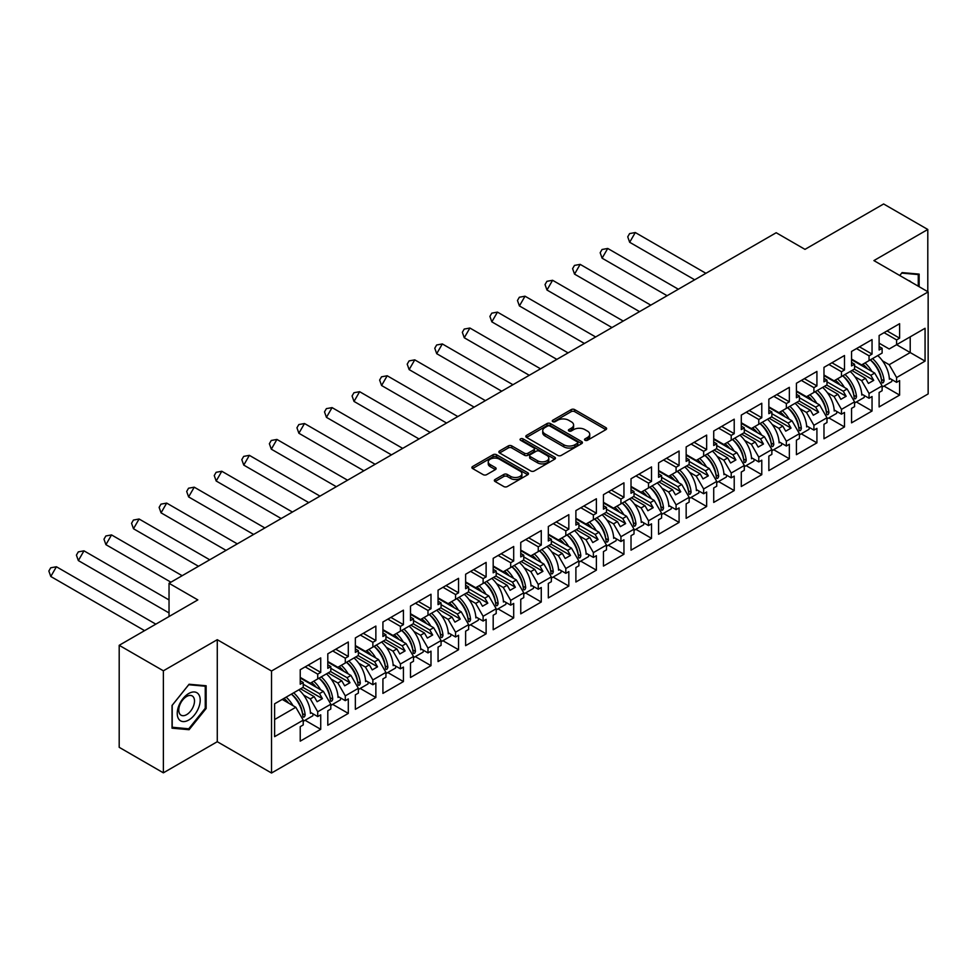 <?xml version="1.0" encoding="UTF-8"?>
<svg xmlns="http://www.w3.org/2000/svg" width="977" height="977" viewBox="0 0 977 977"><rect width="100%" height="100%" fill="white"/><g stroke="black" fill="none" stroke-linecap="round" stroke-linejoin="round"><path stroke-width="1.47" d="M585.04 440.273A1.722 0.989 0 0 0 587.47 440.273L605.899 429.636A2.455 1.417 0 0 0 606.619 428.634A2.455 1.417 0 0 0 605.899 427.633L574.671 409.607A2.455 1.417 0 0 0 571.203 409.607L552.774 420.244A1.722 0.989 0 0 0 552.274 420.953A1.722 0.989 0 0 0 552.774 421.649A1.722 0.989 0 0 0 555.205 421.649L557.586 420.269A7.853 4.531 0 0 1 568.687 420.269L571.289 421.771A7.853 4.531 0 0 1 573.597 424.983A7.853 4.531 0 0 1 571.289 428.182L568.907 429.562A1.722 0.989 0 0 0 568.406 430.259A1.722 0.989 0 0 0 568.907 430.967A1.722 0.989 0 0 0 571.337 430.967L573.719 429.587A7.853 4.531 0 0 1 584.82 429.587L587.421 431.089A7.853 4.531 0 0 1 589.729 434.289A7.853 4.531 0 0 1 587.421 437.501L585.04 438.868A1.722 0.989 0 0 0 584.539 439.577A1.722 0.989 0 0 0 585.04 440.273L585.04 438.868M927.796 291.708L927.796 229.473L883.623 203.973L804.987 249.367L776.19 232.734L169.033 583.281L169.033 616.536M163.379 772.831L217.273 741.714L217.273 639.691L163.379 670.808L163.379 772.831L119.194 747.32L119.194 645.308L197.83 599.902L169.033 583.281M163.379 670.808L119.194 645.308M495.058 479.499A2.455 1.417 0 0 0 494.35 480.501A2.455 1.417 0 0 0 495.058 481.502L503.827 486.558A2.455 1.417 0 0 0 507.295 486.558L527.763 474.749A2.455 1.417 0 0 0 528.472 473.747A2.455 1.417 0 0 0 527.763 472.746L496.536 454.72A2.455 1.417 0 0 0 493.067 454.72L472.599 466.53A2.455 1.417 0 0 0 471.879 467.531A2.455 1.417 0 0 0 472.599 468.533L483.188 474.651A2.455 1.417 0 0 0 486.656 474.651L495.412 469.595A2.455 1.417 0 0 0 496.133 468.594A2.455 1.417 0 0 0 495.412 467.592L490.161 464.551A6.558 3.786 0 0 1 488.244 461.877A6.558 3.786 0 0 1 492.298 458.384A6.558 3.786 0 0 1 499.442 459.202L519.996 471.061A6.558 3.786 0 0 1 521.913 473.747A6.558 3.786 0 0 1 517.871 477.24A6.558 3.786 0 0 1 510.715 476.422L507.295 474.443A2.455 1.417 0 0 0 503.827 474.443L495.058 479.499L495.058 481.502M217.273 639.691L271.521 671.016L928.15 291.903L928.15 393.926L271.521 773.027L271.521 671.016M927.796 229.473L873.902 260.59L928.15 291.903M557.769 455.416A2.455 1.417 0 0 0 561.238 455.416L581.706 443.607A2.455 1.417 0 0 0 582.414 442.605A2.455 1.417 0 0 0 581.706 441.604L550.478 423.578A2.455 1.417 0 0 0 547.01 423.578L526.542 435.388A2.455 1.417 0 0 0 525.821 436.389A2.455 1.417 0 0 0 526.542 437.391L557.769 455.416M521.242 440.639A1.722 0.989 0 0 1 522.988 440.883L522.988 438.844L554.728 457.175A2.455 1.417 0 0 1 555.449 458.176A2.455 1.417 0 0 1 554.728 459.178L534.26 470.987A2.455 1.417 0 0 1 530.792 470.987L499.577 452.962L499.577 450.959A2.455 1.417 0 0 0 498.856 451.96A2.455 1.417 0 0 0 499.577 452.962M499.577 450.959L508.333 445.903A2.455 1.417 0 0 1 511.801 445.903L524.466 453.218A2.455 1.417 0 0 0 527.934 453.218L533.747 449.86A2.455 1.417 0 0 0 534.456 448.858A2.455 1.417 0 0 0 533.747 447.857L520.558 440.248A1.722 0.989 0 0 1 520.057 439.552A1.722 0.989 0 0 1 521.12 438.636A1.722 0.989 0 0 1 522.988 438.844M319.491 677.904L322.41 676.218M303.236 684.23L319.491 693.609L323.375 691.362L300.232 678.001M347.055 661.979L349.974 660.305M330.8 668.305L347.055 677.696L350.951 675.449L327.796 662.088M374.618 646.066L377.537 644.38M358.364 652.392L374.618 661.783L378.514 659.536L355.359 646.176M402.194 630.153L405.101 628.467M385.927 636.479L402.194 645.87L406.078 643.623L382.923 630.25M429.758 614.24L432.677 612.555M413.503 620.566L429.758 629.945L433.641 627.71L410.499 614.338M457.321 598.327L460.24 596.642M441.067 604.653L457.321 614.032L461.205 611.785L438.062 598.425M484.885 582.414L487.804 580.729M468.63 588.74L484.885 598.119L488.769 595.872L465.626 582.512M512.449 566.489L515.367 564.816M496.194 572.815L512.449 582.207L516.345 579.959L493.19 566.599M540.025 550.576L542.931 548.891M523.757 556.902L540.025 566.294L543.908 564.047L520.753 550.686M567.588 534.663L570.495 532.978M551.333 540.989L567.588 550.381L571.472 548.134L548.329 534.761M595.152 518.75L598.071 517.065M578.897 525.076L595.152 534.456L599.035 532.221L575.893 518.848M622.715 502.837L625.634 501.152M606.461 509.164L622.715 518.543L626.599 516.296L603.456 502.935M650.279 486.925L653.198 485.239M634.024 493.238L650.279 502.63L654.175 500.383L631.02 487.022M677.843 470.999L680.761 469.314M661.588 477.326L677.843 486.717L681.738 484.47L658.583 471.109M705.418 455.087L708.325 453.401M689.151 461.413L705.418 470.804L709.302 468.557L686.159 455.197M732.982 439.174L735.901 437.488M716.727 445.5L732.982 454.879L736.866 452.644L713.723 439.271M760.546 423.261L763.464 421.575M744.291 429.587L760.546 438.966L764.429 436.731L741.287 423.359M788.109 407.348L791.028 405.663M771.854 413.674L788.109 423.053L792.005 420.806L768.85 407.446M815.673 391.423L818.592 389.75M799.418 397.749L815.673 407.14L819.569 404.893L796.414 391.533M843.249 375.51L846.155 373.825M826.982 381.836L843.249 391.227L847.132 388.98L823.977 375.62M870.812 359.597L873.731 357.912M854.557 365.923L870.812 375.315L874.696 373.067L851.553 359.695M847.132 388.98L854.557 401.84L841.478 409.387L834.053 396.528L837.948 394.281L824.332 386.428M828.814 417.887L844.482 426.937L844.482 412.441L841.478 414.175L841.478 409.387M844.482 426.937L823.977 438.771L823.977 424.274L826.982 422.54L826.982 417.753L813.914 425.3L806.489 412.441L810.373 410.206L796.768 402.341M801.25 433.8L816.919 442.85L816.919 428.366L813.914 430.1L813.914 425.3M816.919 442.85L796.414 454.684L796.414 440.2L799.418 438.465L799.418 433.666L786.351 441.213L778.925 428.366L782.809 426.119L769.204 418.254M773.686 449.713L789.343 458.763L789.343 444.279L786.351 446.013L786.351 441.213M789.343 458.763L768.85 470.596L768.85 456.112L771.854 454.378L771.854 449.579L758.775 457.126L751.362 444.279L755.245 442.031L741.641 434.179M746.123 465.638L761.779 474.675L761.779 460.191L758.775 461.926L758.775 457.126M761.779 474.675L741.287 486.509L741.287 472.025L744.291 470.291L744.291 465.492L731.211 473.039L723.786 460.191L727.682 457.944L714.077 450.092M718.559 481.551L734.216 490.588L734.216 476.104L731.211 477.838L731.211 473.039M734.216 490.588L713.723 502.422L713.723 487.938L716.727 486.204L716.727 481.405L703.648 488.964L696.222 476.104L700.118 473.857L686.501 466.005M690.983 497.464L706.652 506.501L706.652 492.017L703.648 493.751L703.648 488.964M706.652 506.501L686.159 518.335L686.159 503.851L689.151 502.117L689.151 497.33L676.084 504.877L668.659 492.017L672.542 489.77L658.938 481.917M663.42 513.377L679.088 522.426L679.088 507.93L676.084 509.664L676.084 504.877M679.088 522.426L658.583 534.26L658.583 519.764L661.588 518.03L661.588 513.243L648.52 520.79L641.095 507.93L644.979 505.695L631.374 497.83M635.856 529.29L651.525 538.339L651.525 523.855L648.52 525.589L648.52 520.79M651.525 538.339L631.02 550.173L631.02 535.689L634.024 533.955L634.024 529.155L620.945 536.703L613.532 523.855L617.415 521.608L603.81 513.755M608.292 545.215L623.949 554.252L623.949 539.768L620.945 541.502L620.945 536.703M623.949 554.252L603.456 566.086L603.456 551.602L606.461 549.868L606.461 545.068L593.381 552.616L585.968 539.768L589.852 537.521L576.247 529.668M580.729 561.128L596.385 570.165L596.385 555.681L593.381 557.415L593.381 552.616M596.385 570.165L575.893 581.999L575.893 567.515L578.897 565.781L578.897 560.981L565.817 568.529L558.392 555.681L562.288 553.434L548.671 545.581M553.153 577.041L568.822 586.078L568.822 571.594L565.817 573.328L565.817 568.529M568.822 586.078L548.329 597.912L548.329 583.428L551.333 581.694L551.333 576.894L538.254 584.454L530.829 571.594L534.712 569.347L521.107 561.494M525.589 592.954L541.258 602.003L541.258 587.507L538.254 589.241L538.254 584.454M541.258 602.003L520.753 613.837L520.753 599.341L523.757 597.606L523.757 592.819L510.69 600.366L503.265 587.507L507.148 585.26L493.544 577.407M498.026 608.866L513.694 617.916L513.694 603.42L510.69 605.154L510.69 600.366M513.694 617.916L493.19 629.75L493.19 615.254L496.194 613.519L496.194 608.732L483.114 616.279L475.701 603.42L479.585 601.185L465.98 593.32M470.462 624.779L486.119 633.829L486.119 619.345L483.114 621.079L483.114 616.279M486.119 633.829L465.626 645.663L465.626 631.179L468.63 629.444L468.63 624.645L455.551 632.192L448.138 619.345L452.021 617.098L438.417 609.245M442.899 640.704L458.555 649.742L458.555 635.258L455.551 636.992L455.551 632.192M458.555 649.742L438.062 661.576L438.062 647.092L441.067 645.357L441.067 640.558L427.987 648.105L420.562 635.258L424.458 633.011L410.853 625.158M415.335 656.617L430.991 665.655L430.991 651.171L427.987 652.905L427.987 648.105M430.991 665.655L410.499 677.488L410.499 663.004L413.503 661.27L413.503 656.471L400.423 664.03L392.998 651.171L396.894 648.923L383.277 641.071M387.759 672.53L403.428 681.567L403.428 667.083L400.423 668.818L400.423 664.03M403.428 681.567L382.923 693.401L382.923 678.917L385.927 677.183L385.927 672.396L372.86 679.943L365.435 667.083L369.318 664.836L355.713 656.984M360.195 688.443L375.864 697.493L375.864 682.996L372.86 684.73L372.86 679.943M375.864 697.493L355.359 709.326L355.359 694.83L358.364 693.096L358.364 688.309L345.296 695.856L337.871 682.996L341.755 680.761L328.15 672.897M332.632 704.356L348.3 713.405L348.3 698.909L345.296 700.656L345.296 695.856M348.3 713.405L327.796 725.239L327.796 710.755L330.8 709.021L330.8 704.222L317.72 711.769L310.307 698.909L314.191 696.674L300.586 688.809M305.068 720.269L320.725 729.318L320.725 714.834L317.72 716.568L317.72 711.769M320.725 729.318L300.232 741.152L300.232 726.668L303.236 724.934L303.236 720.134L274.61 736.658L274.61 703.806L303.236 687.283L303.236 682.496L300.232 684.23L300.232 669.733L320.725 657.9L320.725 672.384L317.72 674.13L317.72 678.917L330.8 671.37L330.8 666.57L327.796 668.305L327.796 653.821L348.3 641.987L348.3 656.471L345.296 658.205L345.296 663.004L358.364 655.457L358.364 650.658L355.359 652.392L355.359 637.908L375.864 626.074L375.864 640.558L372.86 642.292L372.86 647.092L385.927 639.544L385.927 634.745L382.923 636.479L382.923 621.995L403.428 610.161L403.428 624.645L400.423 626.379L400.423 631.179L413.503 623.619L413.503 618.832L410.499 620.566L410.499 606.082L430.991 594.248L430.991 608.732L427.987 610.466L427.987 615.254L441.067 607.706L441.067 602.919L438.062 604.653L438.062 590.157L458.555 578.323L458.555 592.819L455.551 594.553L455.551 599.341L468.63 591.793L468.63 586.994L465.626 588.728L465.626 574.244L486.119 562.41L486.119 576.894L483.114 578.628L483.114 583.428L496.194 575.88L496.194 571.081L493.19 572.815L493.19 558.331L513.694 546.497L513.694 560.981L510.69 562.715L510.69 567.515L523.757 559.968L523.757 555.168L520.753 556.902L520.753 542.418L541.258 530.584L541.258 545.068L538.254 546.802L538.254 551.602L551.333 544.055L551.333 539.255L548.329 540.989L548.329 526.505L568.822 514.671L568.822 529.155L565.817 530.89L565.817 535.689L578.897 528.13L578.897 523.342L575.893 525.076L575.893 510.592L596.385 498.758L596.385 513.243L593.381 514.977L593.381 519.764L606.461 512.217L606.461 507.429L603.456 509.164L603.456 494.667L623.949 482.833L623.949 497.33L620.945 499.064L620.945 503.851L634.024 496.304L634.024 491.504L631.02 493.238L631.02 478.754L651.525 466.921L651.525 481.405L648.52 483.139L648.52 487.938L661.588 480.391L661.588 475.591L658.583 477.326L658.583 462.842L679.088 451.008L679.088 465.492L676.084 467.226L676.084 472.025L689.151 464.478L689.151 459.678L686.159 461.413L686.159 446.929L706.652 435.095L706.652 449.579L703.648 451.313L703.648 456.112L716.727 448.565L716.727 443.766L713.723 445.5L713.723 431.016L734.216 419.182L734.216 433.666L731.211 435.4L731.211 440.2L744.291 432.64L744.291 427.853L741.287 429.587L741.287 415.091L761.779 403.257L761.779 417.753L758.775 419.487L758.775 424.274L771.854 416.727L771.854 411.94L768.85 413.674L768.85 399.178L789.343 387.344L789.343 401.84L786.351 403.574L786.351 408.362L799.418 400.814L799.418 396.015L796.414 397.749L796.414 383.265L816.919 371.431L816.919 385.915L813.914 387.649L813.914 392.449L826.982 384.901L826.982 380.102L823.977 381.836L823.977 367.352L844.482 355.518L844.482 370.002L841.478 371.736L841.478 376.536L854.557 368.988L854.557 364.189L851.553 365.923L851.553 351.439L872.046 339.605L872.046 354.089L869.042 355.823L869.042 360.623L882.121 353.063L882.121 348.276L879.117 350.01L879.117 335.526L899.609 323.692L899.609 338.176L896.605 339.911L896.605 344.698L925.06 328.284L925.06 361.124L896.605 377.549L889.192 364.702L910.21 352.563L910.21 336.845L925.06 328.284M883.953 386.062L899.609 395.099L899.609 380.615L896.605 382.349L896.605 377.549M899.609 395.099L879.117 406.933L879.117 392.449L882.121 390.715L882.121 385.915L869.042 393.475L861.616 380.615L865.512 378.368L851.907 370.515M856.389 401.974L872.046 411.012L872.046 396.528L869.042 398.262L869.042 393.475M872.046 411.012L851.553 422.846L851.553 408.362L854.557 406.627L854.557 401.84M317.72 678.917L310.307 683.204L300.232 677.391M303.627 695.062L310.307 698.909M314.191 696.674L317.11 701.718L322.41 698.665L319.491 693.609M323.375 691.362L330.8 704.222M345.296 663.004L337.871 667.291L327.796 661.478M331.191 679.137L337.871 682.996M341.755 680.761L344.673 685.805L349.974 682.74L347.055 677.696M350.951 675.449L358.364 688.309M372.86 647.092L365.435 651.378L355.359 645.553M358.754 663.224L365.435 667.083M369.318 664.836L372.237 669.892L377.537 666.827L374.618 661.783M378.514 659.536L385.927 672.396M400.423 631.179L392.998 635.453L382.923 629.64M386.318 647.311L392.998 651.171M396.894 648.923L399.801 653.979L405.101 650.914L402.194 645.87M406.078 643.623L413.503 656.471M427.987 615.254L420.562 619.54L410.499 613.727M413.882 631.398L420.562 635.258M424.458 633.011L427.364 638.066L432.677 635.001L429.758 629.945M433.641 627.71L441.067 640.558M455.551 599.341L448.138 603.627L438.062 597.814M441.445 615.486L448.138 619.345M452.021 617.098L454.94 622.141L460.24 619.088L457.321 614.032M461.205 611.785L468.63 624.645M483.114 583.428L475.701 587.714L465.626 581.901M469.021 599.573L475.701 603.42M479.585 601.185L482.504 606.228L487.804 603.175L484.885 598.119M488.769 595.872L496.194 608.732M510.69 567.515L503.265 571.801L493.19 565.988M496.585 583.648L503.265 587.507M507.148 585.26L510.067 590.316L515.367 587.25L512.449 582.207M516.345 579.959L523.757 592.819M538.254 551.602L530.829 555.889L520.753 550.063M524.148 567.735L530.829 571.594M534.712 569.347L537.631 574.403L542.931 571.337L540.025 566.294M543.908 564.047L551.333 576.894M565.817 535.689L558.392 539.963L548.329 534.15M551.712 551.822L558.392 555.681M562.288 553.434L565.194 558.49L570.495 555.424L567.588 550.381M571.472 548.134L578.897 560.981M593.381 519.764L585.968 524.051L575.893 518.237M579.276 535.909L585.968 539.768M589.852 537.521L592.77 542.565L598.071 539.512L595.152 534.456M599.035 532.221L606.461 545.068M620.945 503.851L613.532 508.138L603.456 502.325M606.851 519.996L613.532 523.855M617.415 521.608L620.334 526.652L625.634 523.599L622.715 518.543M626.599 516.296L634.024 529.155M648.52 487.938L641.095 492.225L631.02 486.412M634.415 504.083L641.095 507.93M644.979 505.695L647.898 510.739L653.198 507.686L650.279 502.63M654.175 500.383L661.588 513.243M676.084 472.025L668.659 476.312L658.583 470.499M661.979 488.158L668.659 492.017M672.542 489.77L675.461 494.826L680.761 491.761L677.843 486.717M681.738 484.47L689.151 497.33M703.648 456.112L696.222 460.399L686.159 454.574M689.542 472.245L696.222 476.104M700.118 473.857L703.025 478.913L708.325 475.848L705.418 470.804M709.302 468.557L716.727 481.405M731.211 440.2L723.786 444.474L713.723 438.661M717.106 456.332L723.786 460.191M727.682 457.944L730.588 463L735.901 459.935L732.982 454.879M736.866 452.644L744.291 465.492M758.775 424.274L751.362 428.561L741.287 422.748M744.682 440.419L751.362 444.279M755.245 442.031L758.164 447.075L763.464 444.022L760.546 438.966M764.429 436.731L771.854 449.579M786.351 408.362L778.925 412.648L768.85 406.835M772.245 424.507L778.925 428.366M782.809 426.119L785.728 431.162L791.028 428.109L788.109 423.053M792.005 420.806L799.418 433.666M813.914 392.449L806.489 396.735L796.414 390.922M799.809 408.581L806.489 412.441M810.373 410.206L813.291 415.249L818.592 412.184L815.673 407.14M819.569 404.893L826.982 417.753M841.478 376.536L834.053 380.822L823.977 375.009M827.372 392.669L834.053 396.528M837.948 394.281L840.855 399.337L846.155 396.271L843.249 391.227M869.042 360.623L861.616 364.909L851.553 359.084M854.936 376.756L861.616 380.615M865.512 378.368L868.419 383.424L873.731 380.358L870.812 375.315M874.696 373.067L882.121 385.915M925.06 361.124L896.605 344.698L889.192 348.984L879.117 343.171M882.5 360.843L889.192 364.702M217.273 741.714L271.521 773.027M274.61 719.524L295.811 707.275L282.206 699.422M295.811 707.275L303.236 720.134M879.117 346.542L882.121 348.276M887.067 330.934L899.609 338.176M884.063 332.668L896.605 339.911M879.08 372.225L879.691 372.591M889.302 378.136L896.605 382.349M851.553 362.455L854.557 364.189M859.504 346.847L872.046 354.089M856.499 348.581L869.042 355.823M851.517 388.138L852.127 388.504M861.738 394.049L869.042 398.262M300.232 680.749L303.236 682.496M308.182 665.142L320.725 672.384M305.178 666.876L317.72 674.13M300.195 706.444L300.818 706.798M310.417 712.343L317.72 716.568M327.796 664.836L330.8 666.57M335.746 649.229L348.3 656.471M332.742 650.963L345.296 658.205M327.759 690.531L328.382 690.886M337.981 696.43L345.296 700.656M355.359 648.923L358.364 650.658M363.31 633.316L375.864 640.558M360.305 635.05L372.86 642.292M355.323 674.618L355.946 674.973M365.545 680.517L372.86 684.73M382.923 633.011L385.927 634.745M390.885 617.403L403.428 624.645M387.881 619.137L400.423 626.379M382.886 658.693L383.509 659.06M393.108 664.604L400.423 668.818M410.499 617.098L413.503 618.832M418.449 601.49L430.991 608.732M415.445 603.224L427.987 610.466M410.462 642.781L411.073 643.135M420.684 648.679L427.987 652.905M438.062 601.185L441.067 602.919M446.013 585.565L458.555 592.819M443.008 587.311L455.551 594.553M438.026 626.868L438.649 627.222M448.248 632.766L455.551 636.992M465.626 585.26L468.63 586.994M473.576 569.652L486.119 576.894M470.572 571.386L483.114 578.628M465.589 610.955L466.212 611.309M475.811 616.853L483.114 621.079M493.19 569.347L496.194 571.081M501.14 553.739L513.694 560.981M498.136 555.473L510.69 562.715M493.153 595.042L493.776 595.396M503.375 600.94L510.69 605.154M520.753 553.434L523.757 555.168M528.704 537.826L541.258 545.068M525.711 539.56L538.254 546.802M520.717 579.117L521.339 579.483M530.938 585.028L538.254 589.241M548.329 537.521L551.333 539.255M556.279 521.913L568.822 529.155M553.275 523.648L565.817 530.89M548.28 563.204L548.903 563.57M558.514 569.115L565.817 573.328M575.893 521.608L578.897 523.342M583.843 506.001L596.385 513.243M580.839 507.735L593.381 514.977M575.856 547.291L576.467 547.645M586.078 553.19L593.381 557.415M603.456 505.695L606.461 507.429M611.407 490.075L623.949 497.33M608.402 491.81L620.945 499.064M603.42 531.378L604.042 531.732M613.641 537.277L620.945 541.502M631.02 489.77L634.024 491.504M638.97 474.163L651.525 481.405M635.966 475.897L648.52 483.139M630.983 515.465L631.606 515.819M641.205 521.364L648.52 525.589M658.583 473.857L661.588 475.591M666.534 458.25L679.088 465.492M663.53 459.984L676.084 467.226M658.547 499.552L659.17 499.906M668.769 505.451L676.084 509.664M686.159 457.944L689.151 459.678M694.11 442.337L706.652 449.579M691.105 444.071L703.648 451.313M686.11 483.627L686.733 483.994M696.345 489.538L703.648 493.751M713.723 442.031L716.727 443.766M721.673 426.424L734.216 433.666M718.669 428.158L731.211 435.4M713.686 467.714L714.297 468.081M723.908 473.625L731.211 477.838M741.287 426.119L744.291 427.853M749.237 410.511L761.779 417.753M746.233 412.245L758.775 419.487M741.25 451.801L741.873 452.156M751.472 457.7L758.775 461.926M768.85 410.206L771.854 411.94M776.8 394.586L789.343 401.84M773.796 396.32L786.351 403.574M768.814 435.889L769.436 436.243M779.035 441.787L786.351 446.013M796.414 394.281L799.418 396.015M804.364 378.673L816.919 385.915M801.36 380.407L813.914 387.649M796.377 419.976L797 420.33M806.599 425.874L813.914 430.1M823.977 378.368L826.982 380.102M831.94 362.76L844.482 370.002M828.936 364.494L841.478 371.736M823.941 404.063L824.564 404.417M834.163 409.961L841.478 414.175M854.289 369.135L873.731 380.358M826.725 385.048L846.155 396.271M799.149 400.973L818.592 412.184M771.586 416.886L791.028 428.109M744.022 432.799L763.464 444.022M716.459 448.712L735.901 459.935M688.895 464.625L708.325 475.848M661.331 480.537L680.761 491.761M633.755 496.463L653.198 507.686M606.192 512.375L625.634 523.599M578.628 528.288L598.071 539.512M551.065 544.201L570.495 555.424M523.501 560.114L542.931 571.337M495.925 576.027L515.367 587.25M468.362 591.952L487.804 603.175M440.798 607.865L460.24 619.088M413.234 623.778L432.677 635.001M385.671 639.691L405.101 650.914M358.107 655.604L377.537 666.827M330.531 671.529L349.974 682.74M302.968 687.442L322.41 698.665M919.137 286.701L919.137 274.11L902.089 272.595L899.744 275.502L901.734 273.096L918.258 274.574L918.258 286.2M206.135 708.496L206.135 685.756L189.086 684.242L172.037 705.455L172.037 728.183L189.086 729.709L206.135 708.496L205.255 707.983M585.724 440.517L587.421 439.54A7.853 4.531 0 0 0 589.729 436.328L589.729 434.289M573.597 424.983L573.597 427.022A7.853 4.531 0 0 1 571.289 430.222L569.591 431.199M605.862 429.648L574.671 411.647A2.455 1.417 0 0 0 571.203 411.647L553.471 421.893M581.706 441.604L581.706 443.607L550.478 425.618A2.455 1.417 0 0 0 547.01 425.618L526.579 437.415M577.37 443.302A1.722 0.989 0 0 0 577.871 442.605A1.722 0.989 0 0 0 577.37 441.897L549.966 426.082A1.722 0.989 0 0 0 547.535 426.082L545.019 427.535A7.853 4.531 0 0 0 542.723 430.735A7.853 4.531 0 0 0 545.019 433.935L563.753 444.755A7.853 4.531 0 0 0 574.855 444.755L577.37 443.302L577.37 445.341A1.722 0.989 0 0 0 577.871 444.645L577.871 442.605M542.723 430.735L542.723 432.774A7.853 4.531 0 0 0 545.019 435.986L545.019 433.935M577.37 445.341L574.855 446.794A7.853 4.531 0 0 1 563.753 446.794L545.019 435.986M499.601 452.986L508.333 447.942L508.333 445.903M534.456 448.858L534.456 450.898A2.455 1.417 0 0 1 533.747 451.899L527.934 455.258A2.455 1.417 0 0 1 524.466 455.258L511.801 447.942A2.455 1.417 0 0 0 508.333 447.942M522.988 440.883L554.692 459.19M537.606 460.802A6.558 3.786 0 0 0 544.751 461.62A6.558 3.786 0 0 0 548.805 458.128A6.558 3.786 0 0 0 546.876 455.441L539.646 451.264A2.455 1.417 0 0 0 536.165 451.264L530.364 454.623A2.455 1.417 0 0 0 529.644 455.624A2.455 1.417 0 0 0 530.364 456.625L537.606 460.802L537.606 462.842A6.558 3.786 0 0 0 544.751 463.66A6.558 3.786 0 0 0 548.805 460.167L548.805 458.128M529.644 455.624L529.644 457.663A2.455 1.417 0 0 0 530.364 458.665L530.364 456.625M537.606 462.842L530.364 458.665M521.913 473.747L521.913 475.787A6.558 3.786 0 0 1 517.871 479.28A6.558 3.786 0 0 1 510.715 478.461L507.295 476.483A2.455 1.417 0 0 0 503.827 476.483L495.095 481.527M488.244 461.877L488.244 463.916A6.558 3.786 0 0 0 490.161 466.603L490.161 464.551M495.376 469.607L490.161 466.603M527.727 474.761L496.536 456.76A2.455 1.417 0 0 0 493.067 456.76L472.636 468.557L472.599 466.53M187.279 728.671L189.086 729.709M635.294 232.538L629.664 242.272L627.735 236.825L629.603 233.588L635.294 232.538L705.907 273.304M629.664 242.272L694.671 279.801M865.048 362.931A22.239 12.835 60 0 1 871.936 371.468M867.625 368.988A18.49 10.674 -120 0 0 862.813 364.213M855.156 361.172L853.983 361.099M877.761 355.579A22.239 12.835 60 0 1 889.351 379.186L890.242 378.673M881.413 379.601L881.401 379.394A18.49 10.674 -120 0 0 870.324 359.878M872.559 358.596A22.239 12.835 -120 0 1 884.063 380.822C883.403 383.033 882.646 383.472 881.767 382.141A22.239 12.835 -120 0 0 870.263 359.915M882.182 382.935L881.767 382.141M891.964 379.674A22.239 12.835 60 0 1 891.72 381.567L882.121 387.112M911.15 282.097A16.243 9.379 120 0 0 908.305 280.448M917.159 273.939L918.258 274.574M198.673 707.653A16.243 9.379 120 0 0 194.472 691.972A16.243 9.379 120 0 0 178.779 705.882A16.243 9.379 120 0 0 182.992 721.576A16.243 9.379 120 0 0 198.673 707.653M193.446 706.176A11.126 6.424 120 0 0 192.2 695.929A11.126 6.424 120 0 0 179.829 704.954A11.126 6.424 120 0 0 181.075 715.188A11.126 6.424 120 0 0 193.446 706.176M172.208 727.328L172.208 705.296L188.732 684.743L205.255 686.22L205.255 708.252L188.732 728.805L172.037 727.218M204.156 685.585L205.255 686.22M607.731 248.451L602.101 258.184L600.171 252.75L602.04 249.501L607.731 248.451L678.343 289.229M602.101 258.184L667.096 295.713M837.484 378.844A22.239 12.835 60 0 1 844.372 387.38M840.061 384.901A18.49 10.674 -120 0 0 835.237 380.138M827.592 377.085L826.408 377.024M850.198 371.492A22.239 12.835 60 0 1 861.787 395.099L862.667 394.586M853.849 395.514L853.837 395.306A18.49 10.674 -120 0 0 842.748 375.803M844.983 374.509A22.239 12.835 -120 0 1 856.499 396.735C855.84 398.946 855.083 399.398 854.203 398.066A22.239 12.835 -120 0 0 842.687 375.827M854.619 398.848L854.203 398.066M864.401 395.587A22.239 12.835 60 0 1 864.156 397.48L854.557 403.037M580.155 264.364L574.537 274.11L572.607 268.663L574.476 265.414L580.155 264.364L650.78 305.142M574.537 274.11L639.532 311.626M809.909 394.757A22.239 12.835 60 0 1 816.796 403.306M812.498 400.814A18.49 10.674 -120 0 0 807.674 396.051M800.029 392.998L798.844 392.937M822.634 387.417A22.239 12.835 60 0 1 834.224 411.012L835.103 410.499M826.273 411.427L826.273 411.219A18.49 10.674 -120 0 0 815.184 391.716M817.419 390.421A22.239 12.835 -120 0 1 828.923 412.648C828.276 414.859 827.507 415.31 826.627 413.979A22.239 12.835 -120 0 0 815.123 391.753M827.055 414.761L826.627 413.979M836.837 411.5A22.239 12.835 60 0 1 836.593 413.405L826.982 418.95M552.591 280.277L546.973 290.022L545.032 284.576L546.912 281.327L552.591 280.277L623.216 321.054M546.973 290.022L611.968 327.551M782.345 410.67A22.239 12.835 60 0 1 789.233 419.218M784.934 416.727A18.49 10.674 -120 0 0 780.11 411.964M772.465 408.923L771.28 408.85M795.07 403.33A22.239 12.835 60 0 1 806.66 426.925L807.539 426.412M798.71 427.34L798.71 427.132A18.49 10.674 -120 0 0 787.621 407.629M789.856 406.334A22.239 12.835 -120 0 1 801.36 428.561C800.713 430.784 799.943 431.223 799.064 429.892A22.239 12.835 -120 0 0 787.56 407.665M799.479 430.674L799.064 429.892M809.274 427.413A22.239 12.835 60 0 1 809.029 429.318L799.418 434.863M525.028 296.202L519.41 305.935L517.468 300.489L519.349 297.24L525.028 296.202L595.652 336.967M519.41 305.935L584.405 343.464M754.781 426.583A22.239 12.835 60 0 1 761.669 435.131M757.37 432.64A18.49 10.674 -120 0 0 752.546 427.877M744.901 424.836L743.717 424.763M767.507 419.243A22.239 12.835 60 0 1 779.096 442.837L779.976 442.337M771.146 443.265L771.134 443.045A18.49 10.674 -120 0 0 760.057 423.542M762.292 422.247A22.239 12.835 -120 0 1 773.796 444.486C773.149 446.697 772.38 447.136 771.5 445.805A22.239 12.835 -120 0 0 759.996 423.578M771.915 446.599L771.5 445.805M781.698 443.326A22.239 12.835 60 0 1 781.466 445.231L771.854 450.776M497.464 312.115L491.834 321.848L489.904 316.401L491.773 313.153L497.464 312.115L568.077 352.88M491.834 321.848L556.841 359.377M727.218 442.508A22.239 12.835 60 0 1 734.106 451.044M729.795 448.565A18.49 10.674 -120 0 0 724.983 443.79M717.338 440.749L716.153 440.676M739.943 435.156A22.239 12.835 60 0 1 751.521 458.763L752.412 458.25M743.582 459.178L743.57 458.97A18.49 10.674 -120 0 0 732.494 439.455M734.728 438.16A22.239 12.835 -120 0 1 746.233 460.399C745.573 462.609 744.816 463.049 743.937 461.718A22.239 12.835 -120 0 0 732.432 439.491M744.352 462.512L743.937 461.718M754.134 459.239A22.239 12.835 60 0 1 753.89 461.144L744.291 466.688M469.9 328.028L464.27 337.761L462.341 332.314L464.209 329.078L469.9 328.028L540.513 368.793M464.27 337.761L529.265 375.29M699.654 458.421A22.239 12.835 60 0 1 706.542 466.957M702.231 464.478A18.49 10.674 -120 0 0 697.407 459.703M689.762 456.662L688.59 456.589M712.367 451.069A22.239 12.835 60 0 1 723.957 474.675L724.849 474.163M716.019 475.091L716.007 474.883A18.49 10.674 -120 0 0 704.918 455.367M707.165 454.085A22.239 12.835 -120 0 1 718.669 476.312C718.01 478.522 717.252 478.962 716.373 477.631A22.239 12.835 -120 0 0 704.857 455.404M716.788 478.425L716.373 477.631M726.57 475.164A22.239 12.835 60 0 1 726.326 477.057L716.727 482.601M442.337 343.941L436.707 353.686L434.777 348.239L436.646 344.991L442.337 343.941L512.949 384.718M436.707 353.686L501.702 391.203M672.078 474.333A22.239 12.835 60 0 1 678.966 482.87M674.667 480.391A18.49 10.674 -120 0 0 669.843 475.628M662.198 472.575L661.014 472.514M684.804 466.982A22.239 12.835 60 0 1 696.393 490.588L697.273 490.075M688.455 491.004L688.443 490.796A18.49 10.674 -120 0 0 677.354 471.293M679.589 469.998A22.239 12.835 -120 0 1 691.105 492.225C690.446 494.435 689.677 494.887 688.797 493.556A22.239 12.835 -120 0 0 677.293 471.317M689.225 494.338L688.797 493.556M699.007 491.077A22.239 12.835 60 0 1 698.763 492.97L689.151 498.526M414.761 359.854L409.143 369.599L407.201 364.152L409.082 360.904L414.761 359.854L485.386 400.631M409.143 369.599L474.138 407.116M644.515 490.246A22.239 12.835 60 0 1 651.403 498.795M647.104 496.304A18.49 10.674 -120 0 0 642.28 491.541M634.635 488.5L633.45 488.427M657.24 482.907A22.239 12.835 60 0 1 668.83 506.501L669.709 505.988M660.879 506.916L660.879 506.709A18.49 10.674 -120 0 0 649.79 487.205M652.025 485.911A22.239 12.835 -120 0 1 663.53 508.138C662.882 510.36 662.113 510.8 661.234 509.469A22.239 12.835 -120 0 0 649.729 487.242M661.649 510.25L661.234 509.469M671.443 506.99A22.239 12.835 60 0 1 671.199 508.895L661.588 514.439M387.197 375.766L381.58 385.512L379.638 380.065L381.518 376.817L387.197 375.766L457.822 416.544M381.58 385.512L446.574 423.041M616.951 506.159A22.239 12.835 60 0 1 623.839 514.708M619.54 512.217A18.49 10.674 -120 0 0 614.716 507.454M607.071 504.413L605.887 504.34M629.677 498.82A22.239 12.835 60 0 1 641.266 522.414L642.145 521.901M633.316 522.829L633.316 522.622A18.49 10.674 -120 0 0 622.227 503.118M624.462 501.824A22.239 12.835 -120 0 1 635.966 524.051C635.319 526.273 634.549 526.713 633.67 525.382A22.239 12.835 -120 0 0 622.166 503.155M634.085 526.176L633.67 525.382M643.867 522.903A22.239 12.835 60 0 1 643.635 524.808L634.024 530.352M359.634 391.692L354.016 401.425L352.074 395.978L353.955 392.73L359.634 391.692L430.259 432.457M354.016 401.425L419.011 438.954M589.387 522.072A22.239 12.835 60 0 1 596.275 530.621M591.964 528.13A18.49 10.674 -120 0 0 587.153 523.367M579.508 520.326L578.323 520.252M602.113 514.732A22.239 12.835 60 0 1 613.69 538.327L614.582 537.826M605.752 538.754L605.74 538.535A18.49 10.674 -120 0 0 594.663 519.031M596.898 517.737A22.239 12.835 -120 0 1 608.402 539.976C607.755 542.186 606.986 542.626 606.106 541.295A22.239 12.835 -120 0 0 594.602 519.068M606.522 542.088L606.106 541.295M616.304 538.815A22.239 12.835 60 0 1 616.06 540.721L606.461 546.265M332.07 407.604L326.44 417.338L324.511 411.891L326.379 408.642L332.07 407.604L402.683 448.37M326.44 417.338L391.447 454.867M561.824 537.997A22.239 12.835 60 0 1 568.712 546.534M564.401 544.055A18.49 10.674 -120 0 0 559.589 539.28M551.932 536.239L550.759 536.165M574.537 530.645A22.239 12.835 60 0 1 586.127 554.252L587.018 553.739M578.189 554.667L578.176 554.46A18.49 10.674 -120 0 0 567.087 534.944M569.335 533.662A22.239 12.835 -120 0 1 580.839 555.889C580.179 558.099 579.422 558.539 578.543 557.208A22.239 12.835 -120 0 0 567.026 534.981M578.958 558.001L578.543 557.208M588.74 554.728A22.239 12.835 60 0 1 588.496 556.634L578.897 562.178M304.506 423.517L298.877 433.251L296.947 427.804L298.815 424.568L304.506 423.517L375.119 464.283M298.877 433.251L363.871 470.78M534.248 553.91A22.239 12.835 60 0 1 541.148 562.447M536.837 559.968A18.49 10.674 -120 0 0 532.013 555.192M524.368 552.152L523.183 552.078M546.973 546.558A22.239 12.835 60 0 1 558.563 570.165L559.442 569.652M550.625 570.58L550.613 570.373A18.49 10.674 -120 0 0 539.524 550.857M541.759 549.575A22.239 12.835 -120 0 1 553.275 571.801C552.616 574.012 551.846 574.452 550.979 573.133A22.239 12.835 -120 0 0 539.463 550.894M551.394 573.914L550.979 573.133M561.177 570.653A22.239 12.835 60 0 1 560.932 572.546L551.333 578.091M276.931 439.43L271.313 449.176L269.371 443.729L271.252 440.48L276.931 439.43L347.556 480.208M271.313 449.176L336.308 486.693M506.684 569.823A22.239 12.835 60 0 1 513.572 578.36M509.273 575.88A18.49 10.674 -120 0 0 504.45 571.118M496.805 568.064L495.62 568.003M519.41 562.471A22.239 12.835 60 0 1 531 586.078L531.879 585.565M523.049 586.493L523.049 586.285A18.49 10.674 -120 0 0 511.96 566.782M514.195 565.488A22.239 12.835 -120 0 1 525.699 587.714C525.052 589.925 524.283 590.377 523.403 589.046A22.239 12.835 -120 0 0 511.899 566.807M523.819 589.827L523.403 589.046M533.613 586.566A22.239 12.835 60 0 1 533.369 588.459L523.757 594.016M249.367 455.343L243.749 465.089L241.807 459.642L243.688 456.393L249.367 455.343L319.992 496.121M243.749 465.089L308.744 502.605M479.121 585.736A22.239 12.835 60 0 1 486.009 594.285M481.71 591.793A18.49 10.674 -120 0 0 476.886 587.03M469.241 583.99L468.056 583.916M491.846 578.396A22.239 12.835 60 0 1 503.436 601.991L504.315 601.478M495.486 602.406L495.486 602.198A18.49 10.674 -120 0 0 484.397 582.695M486.631 581.4A22.239 12.835 -120 0 1 498.136 603.627C497.488 605.85 496.719 606.29 495.84 604.958A22.239 12.835 -120 0 0 484.336 582.732M496.255 605.74L495.84 604.958M506.037 602.479A22.239 12.835 60 0 1 505.805 604.384L496.194 609.929M221.803 471.256L216.186 481.002L214.244 475.555L216.125 472.306L221.803 471.256L292.428 512.033M216.186 481.002L281.181 518.531M451.557 601.649A22.239 12.835 60 0 1 458.445 610.198M454.134 607.706A18.49 10.674 -120 0 0 449.322 602.943M441.677 599.902L440.493 599.829M464.283 594.309A22.239 12.835 60 0 1 475.86 617.904L476.752 617.391M467.922 618.319L467.91 618.111A18.49 10.674 -120 0 0 456.833 598.608M459.068 597.313A22.239 12.835 -120 0 1 470.572 619.54C469.925 621.763 469.155 622.202 468.276 620.871A22.239 12.835 -120 0 0 456.772 598.645M468.691 621.665L468.276 620.871M478.474 618.392A22.239 12.835 60 0 1 478.242 620.297L468.63 625.842M194.24 487.181L188.61 496.914L186.68 491.468L188.549 488.219L194.24 487.181L264.852 527.946M188.61 496.914L253.617 534.443M423.994 617.562A22.239 12.835 60 0 1 430.881 626.11M426.57 623.619A18.49 10.674 -120 0 0 421.759 618.856M414.101 615.815L412.929 615.742M436.707 610.222A22.239 12.835 60 0 1 448.296 633.817L449.188 633.316M440.358 634.244L440.346 634.024A18.49 10.674 -120 0 0 429.269 614.521M431.504 613.226A22.239 12.835 -120 0 1 443.008 635.465C442.349 637.676 441.592 638.115 440.712 636.784A22.239 12.835 -120 0 0 429.208 614.557M441.128 637.578L440.712 636.784M450.91 634.305A22.239 12.835 60 0 1 450.666 636.21L441.067 641.755M166.676 503.094L161.046 512.827L159.117 507.381L160.985 504.144L166.676 503.094L237.289 543.859M161.046 512.827L226.041 550.356M396.43 633.487A22.239 12.835 60 0 1 403.318 642.023M399.007 639.544A18.49 10.674 -120 0 0 394.183 634.769M386.538 631.728L385.353 631.655M409.143 626.135A22.239 12.835 60 0 1 420.733 649.742L421.612 649.229M412.795 650.157L412.782 649.949A18.49 10.674 -120 0 0 401.694 630.434M403.928 629.151A22.239 12.835 -120 0 1 415.445 651.378C414.785 653.589 414.028 654.028 413.149 652.697A22.239 12.835 -120 0 0 401.632 630.47M413.564 653.491L413.149 652.697M423.346 650.218A22.239 12.835 60 0 1 423.102 652.123L413.503 657.668M139.1 519.007L133.483 528.74L131.553 523.306L133.422 520.057L139.1 519.007L209.725 559.784M133.483 528.74L198.478 566.269M368.854 649.4A22.239 12.835 60 0 1 375.742 657.936M371.443 655.457A18.49 10.674 -120 0 0 366.619 650.694M358.974 647.641L357.79 647.58M381.58 642.048A22.239 12.835 60 0 1 393.169 665.655L394.049 665.142M385.219 666.07L385.219 665.862A18.49 10.674 -120 0 0 374.13 646.347M376.365 645.064A22.239 12.835 -120 0 1 387.869 667.291C387.222 669.501 386.452 669.941 385.573 668.622A22.239 12.835 -120 0 0 374.069 646.383M386 669.404L385.573 668.622M395.783 666.143A22.239 12.835 60 0 1 395.538 668.036L385.927 673.58M111.537 534.92L105.919 544.665L103.977 539.219L105.858 535.97L111.537 534.92L182.162 575.697M105.919 544.665L170.914 582.182M341.291 665.313A22.239 12.835 60 0 1 348.178 673.849M343.88 671.37A18.49 10.674 -120 0 0 339.056 666.607M331.411 663.554L330.226 663.493M354.016 657.961A22.239 12.835 60 0 1 365.606 681.567L366.485 681.054M357.655 681.983L357.655 681.775A18.49 10.674 -120 0 0 346.566 662.272M348.801 660.977A22.239 12.835 -120 0 1 360.305 683.204C359.658 685.414 358.889 685.866 358.009 684.535A22.239 12.835 -120 0 0 346.505 662.308M358.425 685.317L358.009 684.535M368.219 682.056A22.239 12.835 60 0 1 367.975 683.961L358.364 689.506M83.973 550.833L78.355 560.578L76.414 555.131L78.294 551.883L83.973 550.833L169.033 599.939M78.355 560.578L169.033 612.933M313.727 681.225A22.239 12.835 60 0 1 320.615 689.774M316.316 687.283A18.49 10.674 -120 0 0 311.492 682.52M303.847 679.479L302.662 679.406M326.452 673.886A22.239 12.835 60 0 1 338.042 697.48L338.921 696.967M330.092 697.896L330.092 697.688A18.49 10.674 -120 0 0 319.003 678.185M321.238 676.89A22.239 12.835 -120 0 1 332.742 699.117C332.095 701.339 331.325 701.779 330.446 700.448A22.239 12.835 -120 0 0 318.942 678.221M330.861 701.23L330.446 700.448M340.643 697.969A22.239 12.835 60 0 1 340.411 699.874L330.8 705.418M56.41 566.758L50.792 576.491L48.85 571.044L50.719 567.796L56.41 566.758L155.831 624.156M50.792 576.491L144.584 630.641M286.163 697.138A22.239 12.835 60 0 1 293.051 705.687M288.74 703.196A18.49 10.674 -120 0 0 283.928 698.433M298.889 689.799A22.239 12.835 60 0 1 310.466 713.393L311.358 712.892M302.528 713.808L302.516 713.601A18.49 10.674 -120 0 0 291.439 694.097M293.674 692.803A22.239 12.835 -120 0 1 305.178 715.042C304.531 717.252 303.762 717.692 302.882 716.361A22.239 12.835 -120 0 0 291.378 694.134M303.297 717.155L302.882 716.361M313.08 713.882A22.239 12.835 60 0 1 312.835 715.787L303.236 721.331M587.421 439.54L587.421 437.501M568.907 430.967L568.907 429.562M571.289 430.222L571.289 428.182M552.774 421.649L552.774 420.244M571.203 411.647L571.203 409.607M574.671 411.647L574.671 409.607M605.899 429.636L605.899 427.633M526.542 437.391L526.542 435.388M547.01 425.618L547.01 423.578M550.478 425.618L550.478 423.578M563.753 446.794L563.753 444.755M574.855 446.794L574.855 444.755M511.801 447.942L511.801 445.903M524.466 455.258L524.466 453.218M527.934 455.258L527.934 453.218M533.747 451.899L533.747 449.86M554.728 459.178L554.728 457.175M503.827 476.483L503.827 474.443M507.295 476.483L507.295 474.443M510.715 478.461L510.715 476.422M495.412 469.595L495.412 467.592M493.067 456.76L493.067 454.72M496.536 456.76L496.536 454.72M527.763 474.749L527.763 472.746M884.063 380.822L881.401 379.394M856.499 396.735L853.837 395.306M828.923 412.648L826.273 411.219M801.36 428.561L798.71 427.132M773.796 444.486L771.134 443.045M746.233 460.399L743.57 458.97M718.669 476.312L716.007 474.883M691.105 492.225L688.443 490.796M663.53 508.138L660.879 506.709M635.966 524.051L633.316 522.622M608.402 539.976L605.74 538.535M580.839 555.889L578.176 554.46M553.275 571.801L550.613 570.373M525.699 587.714L523.049 586.285M498.136 603.627L495.486 602.198M470.572 619.54L467.91 618.111M443.008 635.465L440.346 634.024M415.445 651.378L412.782 649.949M387.869 667.291L385.219 665.862M360.305 683.204L357.655 681.775M332.742 699.117L330.092 697.688M305.178 715.042L302.516 713.601"/></g></svg>

